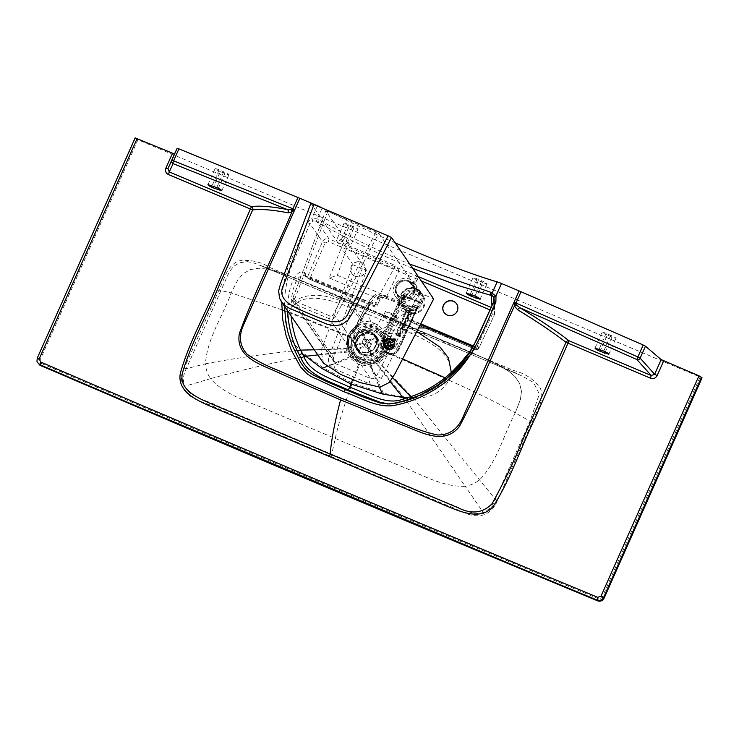 <?xml version="1.0" encoding="UTF-8"?>
<svg xmlns="http://www.w3.org/2000/svg" width="739" height="739" viewBox="0 0 739 739"><rect width="100%" height="100%" fill="white"/><g stroke="black" fill="none" stroke-linecap="round" stroke-linejoin="round"><path stroke-width="0.55" stroke-dasharray="3.69 2.77" d="M357.658 261.911A7.612 7.455 -34.4 0 0 351.995 273.689A7.612 7.455 -34.4 0 0 358.895 276.848A7.612 7.455 -34.4 0 0 364.558 265.079A7.612 7.455 -34.4 0 0 357.658 261.911M357.547 261.745A7.612 7.455 -34.4 0 0 351.884 273.513A7.612 7.455 -34.4 0 0 358.775 276.682A7.612 7.455 -34.4 0 0 364.438 264.904A7.612 7.455 -34.4 0 0 357.547 261.745M372.844 324.92L373.989 323.183C369.657 321.345 365.195 321.049 360.595 322.296L360.918 324.153L358.221 325.142L362.286 323.83L367.726 323.599L372.844 324.92L376.613 327.091L380.095 330.555L382.756 335.506L384.206 334.665L384.529 338.868C391.522 321.798 397.527 311.599 402.533 308.274C405.905 309.105 409.092 310.602 412.076 312.736L414.681 314.075L412.085 320.181L420.759 323.848M456.647 303.914A7.612 7.455 145.6 0 1 454.827 314.324A7.612 7.455 145.6 0 1 444.084 312.523M397.222 294.122A8.886 8.702 -34.4 0 0 409.378 295.692A8.886 8.702 -34.4 0 0 403.522 279.961A8.886 8.702 -34.4 0 0 397.222 294.122M371.606 327.626L371.902 326.509L368.743 314.62A534.639 523.72 -34.4 0 1 380.65 319.479A534.639 523.711 145.6 0 1 392.427 324.624L409.905 332.772C428.463 341.141 458.226 355.034 449.081 380.271C440.786 393.287 428.666 399.06 412.722 397.6L403.623 396.935L383.449 393.296L352.327 383.199L360.198 362.969L369.629 364.447A19.611 19.223 -36.6 0 0 369.888 364.419L375.717 362.904L379.698 360.614L383.79 356.521L386.109 352.42C388.677 345.667 387.883 339.404 383.707 333.631L379.486 329.714L375.846 327.774L371.902 326.509L366.064 326.176C358.868 327.155 353.63 330.86 350.332 337.307L348.854 341.769L348.605 347.478L349.621 351.884L352.475 357.066A19.611 19.223 143.8 0 0 352.642 357.27L360.198 362.969L360.623 361.759L353.639 356.355A18.069 17.727 144.2 0 1 353.491 356.161L350.351 348.947L351.81 337.899C354.785 332.042 359.57 328.587 366.156 327.525L371.606 327.626L375.329 328.679L380.65 319.479L383.107 316.726L385.638 315.858L388.261 317.558L382.996 315.618C381.804 315.599 384.188 316.902 390.146 319.525C395.771 321.798 397.194 322.102 394.432 320.44L388.261 317.558L394.358 320.412A1.016 0.767 118.4 0 1 394.118 319.257L395.42 320.153L397.046 316.44A6.346 0.462 23.6 0 1 392.039 314.749A6.346 0.462 -156.4 0 1 385.416 311.359A6.346 0.462 -156.4 0 1 390.423 313.05A6.346 0.462 23.6 0 1 397.046 316.44M360.623 361.759L369.426 363.025A18.078 17.708 -37.3 0 0 369.676 362.997L377.195 360.29L384.446 351.69C386.793 345.566 386.118 339.801 382.433 334.397L378.645 330.601L375.329 328.679M366.258 352.808A11.676 11.436 145.6 0 1 355.681 347.958A11.676 11.436 145.6 0 1 364.364 329.908A11.676 11.436 145.6 0 1 374.941 334.758A11.676 11.436 145.6 0 1 366.258 352.808M384.262 315.091L394.118 319.257C396.501 320.689 395.263 320.421 390.414 318.463C385.278 316.2 383.227 315.082 384.262 315.091L383.171 315.673A1.016 0.942 103.1 0 0 384.262 315.091M392.021 319.146L270.4 267.758C260.442 261.588 249.939 259.306 238.9 260.904C226.633 265.523 224.397 279.785 218.938 290.113L184.279 368.105C180.843 374.451 180.288 380.881 182.635 387.412C188.935 400.242 205.082 401.702 216.647 408.039L330.98 456.471L331.756 454.236L217.414 405.822C205.691 399.614 189.766 397.471 184.741 386.321C182.625 380.705 183.124 374.839 186.246 368.715L228.018 274.714L230.189 270.65L233.977 266.16L239.556 262.788L247.279 261.597L255.306 263.417L391.079 320.514L392.021 319.146L449.839 343.57L448.924 344.947L391.079 320.514L390.146 319.525L390.414 318.463M368.743 314.62L350.702 307.757C331.552 300.062 300.561 288.847 288.349 312.375L284.644 310.907M135.135 137.916L137.944 139.773L701.967 377.851M330.98 456.471L445.414 504.672C458.06 508.571 470.198 519.055 484.11 514.769C490.594 511.97 495.038 507.176 497.439 500.386L532.108 422.403C536.108 411.457 545.253 400.113 540.32 388.234C533.964 379.283 525.078 373.38 513.651 370.516L449.839 343.57M220.287 171.568A5.071 0.545 24 0 1 215.067 168.668A5.071 0.545 24 0 1 219.132 169.887L223.741 171.836A5.071 0.545 24 0 1 228.951 174.737A5.071 0.545 24 0 1 224.896 173.517L220.287 171.568L213.728 186.32M322.158 207.945A7.612 0.813 24 0 1 322.204 207.973A146.387 15.658 -156 0 0 395.254 242.928M607.301 335.053A5.071 0.545 24 0 1 602.082 332.153A5.071 0.545 24 0 1 606.146 333.372L610.756 335.321A5.071 0.545 24 0 1 615.966 338.222A5.071 0.545 24 0 1 611.91 337.002L607.301 335.053L600.742 349.806M482.9 282.51L478.299 280.561A5.071 0.545 24 0 1 473.08 277.661A5.071 0.545 24 0 1 477.145 278.88L481.745 280.82A5.071 0.545 24 0 1 486.964 283.73A5.071 0.545 24 0 1 482.9 282.51L476.572 296.755M349.288 226.069A5.071 0.545 24 0 1 344.078 223.16A5.071 0.545 24 0 1 348.134 224.379L352.743 226.328A5.071 0.545 24 0 1 357.962 229.229A5.071 0.545 24 0 1 353.898 228.009L349.288 226.069L342.314 241.755L346.924 243.704L351.071 244.72L357.962 229.229M137.944 139.773L39.998 360.115L37.393 358.701L37.089 361.851M284.487 306.279L285.282 291.499L287.286 279.961L290.519 268.58L309.927 223.76L312.8 221.044A5.034 4.97 146.2 0 1 312.93 220.998L311.876 218.273L317.317 218.975L319.424 219.908C346.36 235.242 375.957 249.764 408.214 263.453L409.785 264.119M312.93 220.998L315.581 221.09A2.54 1.339 -71.9 0 0 317.317 218.975L322.204 207.973M315.581 221.09L317.123 221.885A2.54 1.266 -60.3 0 0 319.424 219.908M700.018 377.213L602.073 597.555L598.766 598.886L597.583 600.807M281.744 302.279L282.538 290.88L284.589 279.083L287.887 267.444L307.378 222.411L309.927 223.76L322.472 241.699C323.987 238.993 326.204 238.069 329.132 238.956L328.384 241.653L421.295 280.903M352.743 226.328L345.981 241.533L337.224 238.568L344.078 223.16M345.981 241.533C349.187 242.965 350.886 244.027 351.071 244.72M342.314 241.755C339.109 240.323 337.409 239.26 337.224 238.568M602.073 597.555L604.105 598.165M287.711 310.99L287.785 304.043C290.131 271.869 302.898 268.488 305.586 274.049L307.941 275.989L322.472 241.699L325.04 243.02L328.384 241.653M472.378 351.976L477.246 346.425L478.068 346.452L478.863 348.189L494.576 314.408L495.038 312.043L492.045 307.775L491.296 310.472L490.059 309.955M388.732 403.956L397.277 403.106L411.198 399.309C423.151 395.365 435.022 388.769 446.827 379.513L453.229 373.971L452.259 373.38M494.123 305.992L494.576 314.426L492.562 313.779L491.296 310.472M291.074 315.895L291.406 298.417L293.087 289.577L295.822 282.067L298.75 277.55L301.604 275.499L304.717 275.739L309.235 279.065A2.54 2.439 130 0 1 308.634 278.705L308.634 278.705A2.54 2.439 130 0 1 307.941 275.989L310.556 277.18L325.04 243.02M305.586 274.049A2.54 2.439 -52.2 0 0 306.352 276.839L306.352 276.839A2.54 2.439 -52.2 0 0 306.879 277.143L338.536 290.667L336.698 290.769L309.262 279.093L310.556 277.18L375.283 304.634L374.008 306.546L336.725 290.787L338 288.866M416.768 331.58L398.404 322.583L405.868 318.139L410.782 322.075L475.639 349.371L492.562 313.779M410.782 322.075L412.085 320.181L409.489 318.842L410.782 322.075L408.334 320.015A2.54 2.476 132.8 0 1 407.752 317.234L409.489 318.842L412.076 312.736L410.856 309.013M373.989 323.183C378.322 325.003 381.601 327.987 383.827 332.107L394.598 311.23L402.598 304.357L410.708 308.939L412.131 307.082C414.819 308.726 415.669 311.054 414.681 314.075M352.595 379.67L358.923 363.366L350.97 357.066A20.387 20.064 140.3 0 1 350.563 356.494L347.33 348.318L349.122 336.097L356.096 327.848L356.041 328.827A2.54 2.513 -42.2 0 0 356.854 327.83L355.773 328.476A19.888 19.482 -34.4 0 0 372.761 362.932A19.888 19.482 -34.4 0 0 386.894 341.621L385.906 341.446A19.085 18.697 145.6 0 1 349.15 350.415A19.085 18.697 145.6 0 1 356.041 328.827L355.099 327.756L358.221 325.142A18.346 17.976 -34.4 0 0 358.064 358.267A18.346 17.976 -34.4 0 0 382.756 335.506L384.354 340.116L385.906 341.446A2.54 2.476 130.2 0 1 386.081 340.18L386.894 341.621L387.264 341.021L386.451 339.515L391.384 328.735L396.649 319.793L398.404 322.583L393.554 330.702L388.973 340.891L387.485 352.346L385.73 355.718L383.43 358.748L378.913 362.618L370.017 365.99A22.022 21.588 -41.8 0 1 369.26 366.091L358.517 364.558L349.981 357.944A22.022 21.662 140.6 0 1 349.529 357.334L345.898 348.669L347.653 335.524L355.237 326.638L364.89 308.431L370.913 303.369L373.98 306.528L309.262 279.093L304.486 275.647L342.471 291.378L338.536 290.667L372.927 305.207A2.54 2.503 -38.7 0 0 376.234 303.914L377.287 305.244L373.98 306.528L377.296 305.281L375.283 304.634L378.082 298.611L380.095 299.267L377.296 305.281L380.095 299.267C381.758 297.401 383.033 296.856 383.92 297.614L380.086 299.221C378.183 297.54 376.04 296.487 373.648 296.071C369.463 299.748 363.542 309.983 355.893 326.767L356.78 328.024L367.625 307.535C372.197 301.346 375.061 300.145 376.234 303.914M356.854 327.83L357.223 327.174L356.096 327.848L355.237 326.638L357.223 327.22L362.387 316.652A2.54 0.998 -152.4 0 1 360.216 316.615L351.579 303.627L364.89 308.431L367.449 307.904L371.329 303.396L342.471 291.378L346.148 294.593L351.57 303.627L325.493 296.228C319.405 295.535 316.828 294.769 307.812 295.923C299.775 297.531 294.131 300.459 290.87 304.708A2.54 0.702 -177.2 0 1 287.785 304.043M471.159 350.009L474.253 347.469L475.611 349.353A2.54 2.522 -18.5 0 0 478.863 348.189L473.487 346.037M358.221 325.142L358.517 323.802L360.595 322.296L371.061 302.353L375.781 295.812L377.934 294.177L390.672 298.944L402.598 304.357L410.866 309.013M381.583 332.883A2.54 0.49 151.9 0 0 383.827 332.107L384.206 334.665M391.384 328.735A2.54 1.007 26.8 0 0 393.554 330.702L418.643 327.94M384.354 340.116A2.54 2.476 130.1 0 1 384.529 338.868L386.081 340.18L386.451 339.515L388.973 340.891A2.54 0.48 -7.6 0 1 387.264 341.021L385.841 351.616L377.989 361.269L369.74 364.595A20.387 19.971 -43 0 1 369.029 364.697L358.923 363.366M358.517 323.802L355.902 326.675L361.537 314.888C366.128 305.669 370.036 299.36 373.278 295.951C376.059 294.085 377.795 293.494 378.497 294.177L383.911 297.614L385.056 295.646C381.989 294.852 379.661 295.849 378.082 298.611M355.099 327.756A2.54 2.513 -42.3 0 0 355.893 326.767M351.81 337.899L288.349 312.375C284.284 327.174 288.247 339.746 300.246 350.092L306.971 356.106L323.479 367.967L352.327 383.199C344.854 402.94 339.183 421.258 335.312 438.162L331.756 454.236L446.153 502.446C458.808 506.538 471.39 516.432 483.223 512.413C488.876 510.076 492.895 505.698 495.278 499.259L529.946 421.35L539.35 394.081L533.503 382.423L520.995 375.504L448.906 344.937L441.183 340.18L394.432 320.44A1.016 0.767 118.4 0 1 394.358 320.412L395.559 321.142L395.42 320.153M384.446 351.69L449.081 380.271C481.93 394.912 497.347 402.977 515.249 412.889L520.441 399.346L521.485 391.18L519.535 383.245L514.898 376.493L509.069 371.532L499.121 365.38L487.038 359.459L357.113 303.711L340.273 296.625L336.254 295.859L382.996 315.618A1.016 0.942 103.1 0 0 383.171 315.673L388.271 317.567L388.797 316.772M382.433 334.397A2.54 0.536 -36.3 0 0 383.707 333.631L415.466 332.689L426.782 333.668L471.962 352.558M281.845 309.798L231.187 292.893L237.782 279.942L243.177 273.615L250.447 269.569L258.678 268.257L266.382 269.005L277.781 271.878L290.473 276.423L336.254 295.859L333.28 296.099L520.995 375.504L487.038 359.459L441.183 340.18M403.974 401.517L404.104 400.926L403.974 401.517M386.783 296.228L399.032 270.631L346.609 248.452L343.145 243.399L395.577 265.587L377.555 298.454L386.783 296.228L337.353 275.314L329.215 278.003L343.145 243.399M399.032 270.631L395.577 265.587M329.215 278.003L377.555 298.454M346.609 248.452L337.353 275.314M325.77 210.726L378.738 233.136L419.595 292.736L376.567 375.929A5.071 4.97 145.6 0 1 370.433 378.47L335.968 363.884A5.071 4.97 145.6 0 1 333.677 357.778L366.627 270.326L325.77 210.726L292.829 298.177A5.071 4.97 -34.4 0 0 295.11 304.283L329.576 318.869A5.071 4.97 -34.4 0 0 335.709 316.329L378.738 233.136M419.595 292.736L433.645 298.925M323.488 363.182L321.022 350.785L353.039 264.811L366.627 270.326M424.435 295.027L381.278 378.479A10.152 9.94 145.6 0 1 369.001 383.559L333.769 368.65A10.152 9.94 145.6 0 1 329.188 356.438L362.239 268.71M353.039 264.811L310.888 203.327M385.056 341.806A5.367 5.256 -99.1 0 0 390.774 349.178A5.367 5.256 -99.1 0 0 394.044 340.568A5.367 5.256 -99.1 0 0 385.056 341.806M393.795 346.111A5.367 5.256 80.9 0 1 384.807 347.348A5.367 5.256 80.9 0 1 388.077 338.739A5.367 5.256 80.9 0 1 393.795 346.111A5.367 5.256 80.9 0 1 386.922 348.993A5.367 5.256 80.9 0 1 384.058 341.972L383.698 341.76A5.875 5.755 -99.1 0 0 389.952 349.824A5.875 5.755 -99.1 0 0 394.349 346.286L393.795 346.111L394.349 346.286A5.875 5.755 80.9 0 1 384.511 347.644A5.875 5.755 80.9 0 1 383.698 341.76L385.287 341.501A5.875 5.755 -99.1 0 0 391.541 349.565A5.875 5.755 -99.1 0 0 395.938 346.028L394.349 346.286L395.938 346.028A5.875 5.755 -99.1 0 0 389.684 337.963A5.875 5.755 -99.1 0 0 385.287 341.501L383.698 341.76A5.875 5.755 80.9 0 1 393.527 340.402A5.875 5.755 80.9 0 1 394.349 346.286A5.875 5.755 -99.1 0 0 388.095 338.222A5.875 5.755 -99.1 0 0 383.698 341.76L384.058 341.972A5.367 5.256 80.9 0 1 390.922 339.09A5.367 5.256 80.9 0 1 393.795 346.111A5.367 5.256 -99.1 0 0 390.922 339.09A5.367 5.256 -99.1 0 0 384.058 341.972A5.367 5.256 -99.1 0 0 386.922 348.993A5.367 5.256 -99.1 0 0 393.795 346.111M389.019 345.242L390.026 345.085L390.765 348.161L389.758 348.318L389.019 345.242A1.21 1.182 80.9 0 1 388.668 345.215L387.485 348.134L388.492 347.977L389.665 345.058L388.668 345.215M389.037 344.67L385.388 346.48L389.037 344.67A1.21 1.182 -99.1 0 0 389.314 344.91L388.132 347.829L387.134 347.986L388.308 345.067L389.314 344.91M389.693 344.956L390.7 344.799L393.065 346.859L392.067 347.016L389.693 344.956A1.21 1.182 80.9 0 1 389.398 345.15L390.127 348.235L391.134 348.069A4.36 4.277 -99.1 0 0 393.065 346.859M391.134 348.069L390.395 344.993L389.398 345.15M385.647 343.727L388.751 343.986L385.647 343.727A4.36 4.277 -99.1 0 0 386.192 345.981L388.834 344.337L386.192 345.981M388.908 343.256L387.901 343.423L385.536 341.353L386.534 341.196L388.908 343.256A1.21 1.182 -99.1 0 0 388.769 343.598L384.677 343.496L388.769 343.598M390.072 344.319L394.173 344.42L390.072 344.319A1.21 1.182 80.9 0 1 389.943 344.66L392.307 346.72L393.314 346.563L390.949 344.494L389.943 344.66M390.016 343.58L393.656 341.769L390.016 343.58A1.21 1.182 80.9 0 1 390.1 343.931L394.201 344.032A4.36 4.277 -99.1 0 0 393.656 341.769M394.201 344.032L390.1 343.931M388.714 339.681L389.453 342.767L388.446 342.924L387.716 339.848L388.714 339.681A4.36 4.277 -99.1 0 0 386.783 340.901L385.776 341.058L388.151 343.118L389.148 342.961L386.783 340.901M389.536 343.007L390.534 342.85L391.716 339.931L390.709 340.088L389.536 343.007A1.21 1.182 80.9 0 1 389.813 343.247L393.453 341.436L389.813 343.247M388.825 342.831L389.822 342.674L389.093 339.598L388.086 339.755L388.825 342.831A1.21 1.182 80.9 0 1 389.176 342.859L390.358 339.94L391.365 339.783L390.183 342.702L389.176 342.859M387.134 347.986A4.36 4.277 80.9 0 1 385.388 346.48M386.395 346.314A4.36 4.277 -99.1 0 0 388.132 347.829M385.195 346.148A4.36 4.277 80.9 0 1 384.649 343.884M393.166 344.577A4.36 4.277 80.9 0 1 392.307 346.72M393.314 346.563A4.36 4.277 -99.1 0 0 394.173 344.42M392.067 347.016A4.36 4.277 80.9 0 1 390.127 348.235M388.086 339.755A4.36 4.277 80.9 0 1 390.358 339.94M391.365 339.783A4.36 4.277 -99.1 0 0 389.093 339.598M392.658 341.935A4.36 4.277 80.9 0 1 393.194 344.189M393.453 341.436A4.36 4.277 -99.1 0 0 391.716 339.931M390.709 340.088A4.36 4.277 80.9 0 1 392.455 341.603M389.758 348.318A4.36 4.277 80.9 0 1 387.485 348.134M388.492 347.977A4.36 4.277 -99.1 0 0 390.765 348.161M385.776 341.058A4.36 4.277 80.9 0 1 387.716 339.848M384.677 343.496A4.36 4.277 80.9 0 1 385.536 341.353M386.534 341.196A4.36 4.277 -99.1 0 0 385.675 343.339M405.97 313.465L405.85 313.225A2.54 2.485 -34.3 0 0 405.637 310.814L408.879 312.375L398.654 335.34L408.667 313.669L405.97 313.465A2.54 2.18 -43.1 0 0 405.739 310.916A2.54 2.18 -43.1 0 0 405.739 310.907A2.54 2.18 -43.1 0 0 405.6 310.777A2.54 2.485 -34.3 0 0 405.286 310.398L405.6 310.777A11.676 11.436 145.7 0 1 412.473 290.713A11.676 11.436 145.7 0 1 423.096 295.582C425.331 299.083 425.655 302.787 424.047 306.685C421.572 311.516 417.618 313.835 412.205 313.641L410.81 313.973A2.54 2.448 -121 0 0 409.849 315.1L408.667 313.669L409.212 312.514L412.362 313.641L411.789 312.514L404.676 309.502L406.284 311.803L408.676 312.809L411.789 312.514L409.304 314.057L409.914 314.934A2.54 2.485 145.7 0 1 412.408 313.41M412.205 313.641L412.362 313.641A2.54 2.448 -121 0 0 410.819 313.964L400.63 336.033L399.956 335.247L409.304 314.057L408.261 313.521L398.912 334.712L399.956 335.247A1.016 0.998 -41.4 0 1 398.626 335.783L398.912 334.712L396.695 333.769L396.409 334.841L399.291 336.531A1.016 0.998 -41.4 0 0 400.612 335.996L409.914 314.934M405.286 310.398L405.637 310.814A2.54 2.485 -34.3 0 0 405.637 310.805L401.739 305.706A11.676 11.436 145.7 0 1 400.797 294.63A11.676 11.436 145.7 0 1 400.843 294.51C407.217 286.575 414.034 286.039 421.276 292.912C423.419 296.274 423.669 299.812 422.015 303.507L400.843 294.51L422.015 303.507A11.676 11.436 145.7 0 1 401.739 305.706M408.861 311.71L408.261 313.521M406.662 310.777L406.034 312.588L405.24 312.32L395.892 333.501L396.695 333.769L406.034 312.588M399.291 336.531L396.058 334.582A1.016 0.998 -41.4 0 1 395.901 333.52L396.557 334.268L405.85 313.225L405.027 309.918L405.24 312.338L395.892 333.501A1.016 1.016 0 0 0 396.058 334.582A1.016 0.998 -41.4 0 0 396.409 334.841L397.074 335.589A1.016 0.998 138.6 0 1 396.557 334.268L398.654 335.34L398.127 336.125L397.074 335.589M419.595 302.574L420.685 298.325L419.438 294.27L415.189 290.566C409.812 288.931 405.702 290.566 402.866 295.471L419.595 302.574L414.985 312.893L418.135 308.311L417.59 307.304L409.12 308.311A11.676 11.436 145.6 0 1 401.73 305.216L400.215 303.443L399.217 299.701L399.873 300.755L398.635 306.094L399.429 302.593A4.064 3.981 -34.4 0 0 399.753 300.487M419.891 302.704L419.105 301.549C417.59 304.2 415.309 305.844 412.242 306.491L406.468 306.001L402.256 302.371C400.834 299.313 400.797 296.662 402.136 294.408L402.866 295.471M408.843 281.3L412.787 284.533L414.339 289.069L412.916 294.621L409.729 297.734L405.619 299.055L401.222 298.353L397.277 295.12L395.716 290.593L396.51 286.215L400.326 281.919L404.436 280.598L408.843 281.3L415.189 290.566M415.614 294.325A11.676 11.436 145.6 0 1 395.402 296.431A11.676 11.436 145.6 0 1 404.039 278.381A11.676 11.436 145.6 0 1 415.614 294.325M418.135 308.311A11.676 11.436 -34.4 0 0 410.385 287.637A11.676 11.436 -34.4 0 0 399.873 300.755M400.215 303.443L399.088 300.671L381.758 340.032A9.542 9.348 -34.4 0 0 390.977 353.556A9.542 9.348 -34.4 0 0 399.032 347.376L396.575 341.547A7.141 6.993 -34.4 0 0 386.636 337.326L399.383 308.81A15.731 15.417 -34.4 0 0 409.341 312.985L416.297 308.93L416.833 309.706L399.42 348.679A9.542 9.348 145.6 0 1 382.885 350.434A9.542 9.348 145.6 0 1 382.118 341.326L399.429 302.593L398.894 301.808C398.09 303.175 398.256 305.512 399.383 308.81A4.064 0.794 133.4 0 0 401.73 305.216M396.575 341.547L409.341 312.985A4.064 0.499 92.3 0 0 409.12 308.311M414.985 312.893L399.429 348.697C394.487 355.644 388.973 356.226 382.885 350.434L382.303 349.593C380.446 346.693 380.179 343.635 381.5 340.43L381.758 340.032C382.165 338.896 383.79 337.991 386.636 337.326M399.032 347.376L399.42 348.679L398.617 348.457L419.189 302.417M398.635 306.094L403.3 295.655M419.105 301.549L402.136 294.408M397.277 295.12L402.524 302.778L405.378 295.397M410.773 285.032A1.016 0.933 46.4 0 1 412.196 284.635A1.016 0.933 46.4 0 1 412.39 286.159A1.016 0.933 46.4 0 1 410.773 285.032M357.648 340.199A10.66 10.438 145.6 0 1 376.114 338.268A10.66 10.438 145.6 0 1 368.234 354.748A10.66 10.438 145.6 0 1 357.648 340.199M355.93 337.686A10.66 10.438 145.6 0 1 374.396 335.755A10.66 10.438 145.6 0 1 366.516 352.235A10.66 10.438 145.6 0 1 355.93 337.686M353.131 338.813A16.193 15.861 145.6 0 1 374.368 330.315A16.193 15.861 145.6 0 1 382.516 351.237A16.193 15.861 145.6 0 1 361.279 359.727A16.193 15.861 145.6 0 1 353.131 338.813M382.885 351.394A16.6 16.258 145.6 0 1 361.112 360.096A16.6 16.258 145.6 0 1 352.762 338.656A16.6 16.258 145.6 0 1 374.534 329.945A16.6 16.258 145.6 0 1 382.885 351.394M377.463 348.596A11.168 10.937 145.6 0 1 358.119 350.619A11.168 10.937 145.6 0 1 366.378 333.354A11.168 10.937 145.6 0 1 377.463 348.596M375.735 346.064A11.168 10.937 145.6 0 1 356.392 348.097A11.168 10.937 145.6 0 1 364.65 330.832A11.168 10.937 145.6 0 1 375.735 346.064M361.805 359.052A15.223 14.919 145.6 0 1 354.138 339.377A15.223 14.919 145.6 0 1 380.52 336.605A15.223 14.919 145.6 0 1 361.805 359.052M381.73 350.997A15.223 14.919 145.6 0 1 355.348 353.759A15.223 14.919 145.6 0 1 366.609 330.213A15.223 14.919 145.6 0 1 381.73 350.997M357.888 344.282L355.81 345.63A10.66 10.438 -34.4 0 0 356.17 346.554L358.239 345.205A8.12 7.953 145.6 0 1 357.888 344.282L362.637 342.416A3.048 2.984 145.6 0 1 364.078 339.219L362.295 334.545A8.12 7.953 145.6 0 1 363.237 334.176L362.637 332.264A10.66 10.438 -34.4 0 0 361.694 332.633L362.6 332.227L364.65 335.21L367.329 342.212A3.048 2.984 145.6 0 1 370.525 343.589L377.629 340.799L375.615 337.852L372.964 338.36A8.12 7.953 145.6 0 1 373.315 339.284L375.966 338.776A10.66 10.438 -34.4 0 0 375.615 337.852M373.315 339.284L368.567 341.15A3.048 2.984 145.6 0 1 367.126 344.346L369.435 347.718L372.105 354.72L368.909 349.02A8.12 7.953 145.6 0 1 367.967 349.39L366.184 344.716A3.048 2.984 145.6 0 1 362.988 343.339L365.297 346.711L358.184 349.501L355.81 345.63L357.833 348.577L364.937 345.778L362.637 342.416M362.988 343.339L358.239 345.205M358.184 349.501A10.66 10.438 145.6 0 1 357.833 348.577M367.967 349.39L369.149 352.143A10.66 10.438 -34.4 0 0 370.091 351.773M367.126 344.346L368.909 349.02M372.105 354.72A10.66 10.438 145.6 0 1 371.163 355.089L369.149 352.143M367.329 342.212L365.02 338.85A3.048 2.984 145.6 0 1 368.216 340.217L370.525 343.589M368.216 340.217L372.964 338.36M377.629 340.799A10.66 10.438 145.6 0 1 377.989 341.723L375.966 338.776M364.937 345.778A3.048 2.984 145.6 0 1 366.387 342.582L363.708 335.58L361.694 332.633L362.295 334.545M366.387 342.582L364.078 339.219M363.708 335.58A10.66 10.438 145.6 0 1 364.65 335.21M377.989 341.723L370.876 344.522L368.567 341.15M371.163 355.089L368.493 348.087L366.184 344.716M363.237 334.176L365.02 338.85M370.876 344.522A3.048 2.984 145.6 0 1 369.435 347.718M368.493 348.087A3.048 2.984 145.6 0 1 365.297 346.711M394.644 345.834L393.564 346.009A5.118 5.007 -99.1 0 0 388.114 338.989A5.118 5.007 -99.1 0 0 384.28 342.065L385.37 341.898A5.118 5.007 80.9 0 1 391.91 339.146A5.118 5.007 80.9 0 1 390.82 348.91A5.118 5.007 80.9 0 1 385.37 341.898L384.28 342.065A5.118 5.007 -99.1 0 0 389.73 349.085A5.118 5.007 -99.1 0 0 393.564 346.009L394.644 345.834M384.28 342.065A5.118 5.007 80.9 0 1 390.829 339.321A5.118 5.007 80.9 0 1 393.564 346.009A5.118 5.007 80.9 0 1 387.024 348.753A5.118 5.007 80.9 0 1 384.28 342.065M401.674 294.852A10.965 1.173 -155.9 0 0 405.48 297.133A7.131 6.993 -34.4 0 0 409.055 306.352A7.131 6.993 -34.4 0 0 418.422 302.63A10.965 1.173 -155.9 0 0 420.953 303.036A10.632 10.411 145.6 0 1 407.004 308.597A10.632 10.411 145.6 0 1 401.674 294.852A10.632 10.411 145.6 0 1 415.623 289.3A10.632 10.411 145.6 0 1 420.953 303.036A10.965 1.173 24.1 0 1 418.422 302.63A7.131 6.993 -34.4 0 0 414.847 293.401A7.131 6.993 -34.4 0 0 405.48 297.133A10.965 1.173 24.1 0 1 401.674 294.852M358.517 356.651A16.831 16.48 -34.4 0 0 380.585 347.81A16.831 16.48 -34.4 0 0 372.105 326.065A16.831 16.48 -34.4 0 0 350.037 334.906A16.831 16.48 -34.4 0 0 358.517 356.651M401.342 297.752A8.886 8.702 -34.4 0 0 411.937 284.238A8.886 8.702 -34.4 0 0 404.205 280.968A8.886 8.702 -34.4 0 0 401.342 297.752M409.036 280.857A9.893 9.699 145.6 0 1 414.025 293.651A9.893 9.699 145.6 0 1 395.347 288.404A9.893 9.699 145.6 0 1 409.036 280.857M376.779 336.919A12 11.75 145.6 0 1 362.47 355.173A12 11.75 145.6 0 1 366.341 332.504A12 11.75 145.6 0 1 376.779 336.919M362.507 354.757A11.676 11.436 -34.4 0 0 376.447 336.993A11.676 11.436 -34.4 0 0 366.285 332.698A11.676 11.436 -34.4 0 0 362.507 354.757M366.156 327.525L366.064 326.176L344.309 299.766L341.252 297.115L298.39 279.342L260.599 265.513L333.28 296.099L334.204 294.722M598.766 598.886A48030.4 47049.386 145.6 0 1 41.264 363.385L39.998 360.115M219.132 169.887L212.13 185.646M223.741 171.836L216.73 187.586M224.896 173.517L218.319 188.306M135.339 138.359L37.283 358.055M317.364 205.913L311.876 218.273A7.584 7.427 145.6 0 0 311.692 218.338L312.8 221.044M418.376 276.654L329.132 238.956L317.123 221.885C344.531 237.468 374.645 252.221 407.466 266.16L412.676 268.34M491.934 305.734L492.045 307.775L491.186 307.415M412.131 307.082A256.313 251.075 145.6 0 0 398.764 300.967A256.313 251.075 -34.4 0 0 385.056 295.646M288.857 312.652A2.54 0.619 177.8 0 0 290.88 312.652L349.122 336.097M420.519 324.329L405.868 318.139L408.334 320.015A2.54 2.476 132.8 0 0 409.046 320.467L443.446 334.989L448.111 337.834L449.118 336.494M397.48 302.879A253.763 248.563 145.8 0 1 410.708 308.939L397.49 302.888A253.8 248.59 -34.2 0 0 383.911 297.614L397.49 302.888M347.33 348.318L314.315 349.796M347.903 350.905L317.816 354.905M434.31 330.176L443.446 334.989L475.214 348.254A2.54 2.522 156.8 0 0 478.456 347.081M396.649 319.793C401.637 313.779 405.341 312.93 407.752 317.234M350.563 356.494L326.564 366.544M367.449 307.904L362.387 316.652A2.54 0.998 -152.4 0 0 362.433 316.504M369.74 364.595L379.421 387.236M390.1 381.647L375.68 362.637M392.788 377.869L377.989 361.269M402.635 358.923L385.841 351.616M484.11 514.769L483.223 512.413L465.2 486.262C470.678 485.301 475.528 483.112 479.75 479.676C497.486 461.515 503.582 434.744 515.249 412.889L532.108 422.403M497.439 500.386L495.278 499.259L412.722 397.6L377.195 360.29M182.635 387.412A3.926 0.776 157.1 0 0 184.741 386.321L210.495 378.664C225.949 395.965 250.142 401.942 270.973 411.309L399.411 465.57C420.676 473.976 441.691 487.093 465.2 486.262L403.623 396.935L375.033 361.463M515.249 412.889L520.441 399.346L521.485 391.18L519.535 383.245L514.898 376.493L509.069 371.532L499.121 365.38L471.999 352.568M184.279 368.105L186.246 368.715L205.479 363.81C205.793 369.167 207.465 374.119 210.495 378.664C241.154 370.147 273.31 362.627 306.971 356.106L349.621 351.884A2.54 0.471 161.5 0 0 350.951 351.293M350.351 348.947L300.246 350.092C265.319 353.833 233.736 358.406 205.479 363.81C206.938 338.776 222.836 316.153 231.187 292.893L218.938 290.113M353.491 356.161A2.54 0.49 143.3 0 1 352.475 357.066L323.479 367.967M383.449 393.296L369.676 362.997M392.427 324.624L379.486 329.714A2.54 0.527 -53.5 0 1 378.645 330.601M453.229 373.971L446.818 379.532L446.051 378.876M446.818 379.532L433.414 388.917L411.217 399.3L411.235 398.635M407.485 400.51L407.568 399.873M307.378 222.411L311.692 218.338M348.134 224.379L341.372 239.593M353.898 228.009L346.924 243.704M478.299 280.561L471.981 294.759M477.145 278.88L470.383 294.085M481.745 280.82L474.992 296.034M606.146 333.372L599.144 349.131M610.756 335.321L603.745 351.08M611.91 337.002L605.333 351.801M327.793 211.28L294.898 298.593A2.54 2.485 -34.4 0 0 296.043 301.641L330.121 316.061A2.54 2.485 -34.4 0 0 333.187 314.796L376.142 231.741M296.043 301.641L295.11 304.283L335.968 363.884L333.769 368.65M294.898 298.593L292.829 298.177L333.677 357.778L329.188 356.438M330.121 316.061L329.576 318.869L370.433 378.47L369.001 383.559M333.187 314.796L335.709 316.329L376.567 375.929L381.278 378.479M421.276 292.912L423.096 295.582A11.676 11.436 145.7 0 1 412.362 313.641M403.9 298.223A10.66 10.438 -34.3 0 0 409.249 312.006A10.66 10.438 -34.3 0 0 423.235 306.436A10.66 10.438 -34.3 0 0 417.895 292.653A10.66 10.438 -34.3 0 0 403.9 298.223M399.023 335.497L400.63 336.033L398.506 336.291L399.023 335.497M394.681 345.64A5.478 5.367 145.6 0 1 387.485 348.503A5.478 5.367 145.6 0 1 384.742 341.418A5.478 5.367 145.6 0 1 391.938 338.554A5.478 5.367 145.6 0 1 394.681 345.64M398.894 301.808A4.064 3.981 -34.4 0 0 399.217 299.701M398.884 347.893L416.297 308.93A4.064 3.981 145.6 0 1 417.59 307.304M416.833 309.706A4.064 3.981 145.6 0 1 418.135 308.089M399.42 348.679L398.617 348.457A8.526 8.351 -34.4 0 1 387.412 352.946A8.526 8.351 -34.4 0 1 383.153 341.889L403.725 295.849M383.153 341.889L381.583 340.54M415.309 299.618L412.242 306.491M414.108 283.721A1.016 0.933 46.4 0 1 413.72 282.086A1.016 0.933 46.4 0 1 415.346 283.213A1.016 0.933 46.4 0 1 414.108 283.721M415.078 279.748L416.925 280.552L415.078 279.748M417.323 276.755L418.366 277.337L417.323 276.755M417.627 276.82L418.228 276.986L417.627 276.82M411.558 283.656L408.528 281.624C400.944 277.882 392.446 288.081 397.6 294.704L396.908 293.697M374.941 334.758L376.853 337.557L371.957 333.557C361.99 328.643 350.822 342.037 357.593 350.757L355.681 347.958M207.973 184.621L215.067 168.668M221.82 190.773L228.951 174.737M494.631 304.856L494.576 314.426L478.854 348.208C477.006 349.667 475.934 350.046 475.639 349.371L410.071 321.622M473.043 346.822L476.119 347.533L472.249 352.18M360.53 324.264C349.723 328.753 345.63 336.614 348.245 347.847L349.15 350.415C346.683 341.834 348.984 334.647 356.05 328.855L356.78 328.024M358.36 325.105L355.902 326.675M383.79 315.073L385.416 311.359M411.217 399.3L403.993 401.517C397.591 403.254 392.889 404.076 389.887 403.984M494.428 301.503L494.271 299.101M466.235 293.069L473.08 277.661M480.082 299.221L486.964 283.73M608.834 354.267L615.966 338.222M594.987 348.115L602.082 332.153M334.213 362.322L293.355 302.722L292.81 298.122L325.751 210.67M389.776 349.335L390.774 349.178M388.234 339.728L389.231 339.57M389.61 348.346L390.617 348.189M388.077 338.739L389.074 338.582M419.133 293.789L412.787 284.533M400.252 303.498L395.402 296.431M417.082 309.345L416.787 309.853M398.783 301.891L381.915 339.644M421.008 292.487L414.662 283.231M410.995 284.691L413.72 282.086L416.51 276.506L418.366 277.337L415.124 283.564L412.39 286.159M376.114 338.268L374.396 335.755M356.392 348.097L358.119 350.619M374.812 335.469L376.539 337.991M356.808 347.81L358.535 350.323M370.424 343.432L368.114 340.06M365.399 346.868L363.089 343.506M389.684 337.963L388.095 338.222L383.68 341.769C382.737 346.887 384.825 349.575 389.952 349.824L391.541 349.565M388.114 338.989L389.204 338.813M390.82 348.91L389.73 349.085"/><path stroke-width="1.11" d="M456.323 303.47A7.612 7.455 145.6 0 1 454.716 314.158A7.612 7.455 145.6 0 1 444.028 312.44A7.612 7.455 145.6 0 1 445.903 302.122A7.612 7.455 145.6 0 1 456.323 303.47M444.084 312.523A7.612 7.455 145.6 0 1 446.06 302.26A7.612 7.455 145.6 0 1 456.647 303.914M213.063 187.808C209.858 186.376 208.167 185.313 207.973 184.621L216.73 187.586C219.945 189.027 221.635 190.089 221.82 190.773L213.063 187.808L213.728 186.32M395.254 242.928A146.387 15.658 -156 0 0 497.144 281.864A7.612 0.813 -156 0 1 501.476 283.471L519.074 290.907A20.304 2.171 -156 0 1 521.013 291.739L643.198 345.002L645.461 346.203L661.174 359.597L698.955 375.809L702.013 377.74L604.077 598.082C602.553 600.724 600.345 601.62 597.454 600.752L597.029 600.04C599.92 600.918 602.128 600.022 603.643 597.371L701.523 377.176M37.283 358.055L135.135 137.879L174.469 153.998L177.129 148.363L178.921 148.881L173.61 160.816A2.54 0.684 111.9 0 0 173.102 163.624L169.268 171.901L167.947 168.677L174.469 153.998M322.158 207.945A7.612 0.813 24 0 0 317.447 205.738L299.849 198.301A20.304 2.171 24 0 0 297.937 197.507L178.921 148.881M521.013 291.739L515.998 303.018A20.286 3.076 24.4 0 0 514.067 302.186L514.436 306.038L517.651 309.77C537.087 321.576 553.206 332.43 566.009 342.333L650.486 378.202C653.387 379.135 655.613 378.257 657.156 375.578L654.643 374.276L661.174 359.597M40.553 361.953L39.786 364.65A48032.774 47051.714 145.6 0 0 597.029 600.04L597.759 597.334A48030.233 47049.229 145.6 0 1 40.553 361.953L39.287 358.683L37.255 358.073L36.95 361.26L37.255 358.11L135.135 137.879M299.849 198.301L243.694 324.633L294.833 209.571L292.977 211.058A2.54 1.007 66.3 0 0 292.561 209.774L294.833 209.571A20.286 3.076 -155.6 0 0 292.921 208.786A2.54 0.684 111.9 0 0 292.561 209.774L287.36 209.553C271.555 206.486 259.583 205.507 251.472 206.624L169.268 171.901L168.52 174.598C165.832 173.175 164.963 170.995 165.915 168.067L167.947 168.677L171.817 160.308L173.61 160.816L292.921 208.786L297.937 197.507M493.864 301.41L493.92 297.549A5.034 4.896 -45.8 0 0 493.864 297.429A2.54 0.499 -23.9 0 1 495.906 296.006L490.659 292.247L409.785 264.119M597.759 597.334L601.075 596.004L604.105 598.165C602.618 600.816 600.419 601.703 597.509 600.816L597.454 600.752A48032.931 47051.871 -34.4 0 1 39.924 365.232L37.089 361.851M517.651 309.77A2.54 1.496 121.2 0 1 520.164 307.895C539.803 319.811 556.097 330.767 569.03 340.771A2.54 2.078 127.8 0 0 566.009 342.333L524.468 435.779C515.083 459.122 504.266 481.791 492.008 503.804C482.807 513.125 471.574 514.473 458.3 507.841L330.204 454.106C331.34 439.964 334.795 421.895 340.577 399.901L400.907 424.454C419.133 430.828 443.4 446.735 459.381 426.505C479.759 388.363 496.266 344.771 514.436 306.038L516.589 305.161L520.164 307.895L636.898 359.542L651.235 375.495L654.643 374.276L640.159 358.147A2.54 2.356 138.1 0 1 636.898 359.542L637.896 356.946L515.998 303.018L515.573 303.988L516.589 305.161M41.264 363.385L39.971 365.297L597.583 600.807M519.074 290.907L462.919 417.239L514.067 302.186L515.573 303.988L514.316 304.56M292.977 211.058L291.933 212.047L288.192 212.832C272.534 209.821 260.682 208.86 252.655 209.968A2.54 2.429 82.1 0 0 251.472 206.624L217.534 283.942C205.682 313.41 189.461 341.039 180.418 372.983C176.63 391.494 196.86 400.27 210.19 406.145L329.428 456.526L330.204 454.106L208.149 402.478C195.17 396.732 178.82 388.668 182.45 373.038C191.309 342.268 207.659 313.789 219.474 284.589L252.655 209.968L168.52 174.598M471.316 296.256C468.11 294.815 466.42 293.752 466.235 293.069L474.992 296.034C478.198 297.466 479.888 298.528 480.082 299.221L471.316 296.256L471.981 294.759M603.745 351.08L594.987 348.115C595.181 348.799 596.872 349.861 600.077 351.293L608.834 354.267C608.65 353.575 606.959 352.512 603.745 351.08M288.192 212.832A2.54 2.088 101 0 0 287.36 209.553L173.102 163.624A2.54 2.503 24.8 0 1 171.817 160.308L177.129 148.363M389.887 403.984L380.262 403.041L362.313 396.714L328.513 382.433L313.567 375.153L308.597 371.957L304.773 368.299L300.468 362.119L292.053 345.141L288.081 332.929L285.854 322.306L284.487 306.279M388.732 403.956L380.022 402.228L348.18 389.97C331.192 381.767 308.135 375.939 301.013 358.018L297.512 351.284C291.868 339.912 288.616 326.924 287.757 312.32L287.711 310.99M462.919 417.239C457.7 429.23 449.22 435.142 437.479 434.975C427.124 432.703 416.602 429.174 405.923 424.398L341.224 398.109L340.577 399.901L280.931 373.777C263.768 365.205 235.048 358.72 239.353 333.557C254.077 293.032 275.324 251.436 291.933 212.047L291.148 209.931M453.247 373.943L462.974 363.828L472.378 351.976M493.846 301.457L473.431 346.138C452.905 383.439 414.163 401.979 387.606 403.974L393.314 403.457L404.002 400.954L419.789 395.199L436.527 385.952L448.619 376.714L459.981 365.297L467.251 355.986L476.664 339.94L493.846 301.457L494.123 305.992M348.18 389.97L349.778 387.19C332.541 378.821 310.445 373.5 303.877 356.641L299.415 347.893L295.304 337.233L292.358 325.594L291.074 315.895M326.564 366.544L321.945 368.456L350.942 384.049L382.414 393.998L402.801 397.471L407.097 397.85L410.699 396.695C422.255 392.945 433.738 386.654 445.127 377.814L451.335 372.484L448.462 357.962L440.102 347.145L416.768 331.58M321.945 368.456L302.168 353.528L299.258 354.785M382.414 393.998L379.421 387.236M352.595 379.67L349.778 387.19C367.736 393.693 387.43 406.016 403.697 398.811L407.097 397.85L407.485 400.51M452.259 373.38L451.335 372.484L460.554 362.969L471.159 350.009M284.644 310.907L281.845 309.798M493.864 297.429L492.396 295.785A2.54 1.977 -60.5 0 1 492.248 292.866L497.144 281.864M403.697 398.811L404.104 400.926L403.697 398.811A364.447 51.693 -123.8 0 1 402.801 397.471L390.1 381.647M345.279 389.878L344.032 391.799C359.56 397.019 375.828 407.679 392.917 405.628C409.776 402.616 425.47 396.086 439.991 386.035C469.986 366.793 482.558 332.781 495.878 302.039L495.98 296.191A7.584 7.427 -34.4 0 0 495.906 296.006L501.476 283.471M494.271 299.101L493.855 301.429L495.878 302.039C482.558 332.781 469.986 366.793 439.991 386.035C425.47 396.086 409.776 402.616 392.917 405.628C375.828 407.679 359.56 397.019 344.032 391.799L311.036 376.41L306.777 373.546L300.57 366.95L291.415 350.332L286.132 335.848L282.723 319.599L281.744 302.279M492.396 295.785L491.324 295.471A2.54 1.921 -76.2 0 1 490.659 292.247M650.486 378.202L651.235 375.495L569.03 340.771L535.119 418.098C521.171 446.689 511.582 477.108 493.864 505.393C482.595 520.736 462.198 512.358 448.684 506.889L329.428 456.526M281.347 301.688L284.912 305.466L289.577 308.366L327.349 324.347L334.601 325.862L341.917 324.523L347.958 320.153L351.995 313.863L391.494 237.441L433.645 298.925L395.005 373.685L389.305 382.479L380.031 387.162L359.875 382.516L340.697 374.396L323.488 363.182L281.347 301.697L279.499 298.113L278.649 290.824L280.598 283.656L310.888 203.327L388.114 235.852L348.79 311.941C342.212 329.548 322.961 319.211 309.373 313.752C296.006 307.803 275.12 301.161 283.813 284.45L313.973 204.481M391.494 237.441L388.114 235.852M218.319 188.306L217.672 189.757M657.156 375.578L663.677 360.909M165.915 168.067L172.436 153.389M39.287 358.683L137.168 138.489M601.075 596.004L698.955 375.809M643.198 345.002L637.896 356.946L640.159 358.147L645.461 346.203M412.676 268.34L456.582 285.051L491.324 295.471L491.934 305.734M418.376 276.654L491.186 307.415M421.295 280.903L490.059 309.955M420.759 323.848L473.487 346.037M301.013 358.018L303.877 356.641A364.447 17.745 -11.2 0 1 305.392 356.318L317.816 354.905M297.512 351.284L300.459 350.129L314.315 349.796M287.757 312.32A2.54 0.619 177.8 0 0 288.857 312.652M449.118 336.494L449.386 335.922M418.643 327.94L425.692 327.977L431.788 329.215L473.043 346.822M392.788 377.869L410.699 396.695L411.235 398.635M402.635 358.923L445.127 377.814L446.051 378.876M493.92 297.549A2.54 0.499 -22.4 0 1 495.98 296.191M341.224 398.109L277.31 370.063C266.068 365.676 256.027 360.42 247.196 354.286C239.584 346.037 238.42 336.153 243.694 324.633M476.572 296.755L475.925 298.196M605.333 351.801L604.687 353.242M600.742 349.806L600.077 351.293M434.31 330.176L420.519 324.329M472.249 352.18L460.148 367.006L453.229 373.971M494.631 304.856L494.428 301.503M702.05 377.823L604.105 598.165"/></g></svg>
